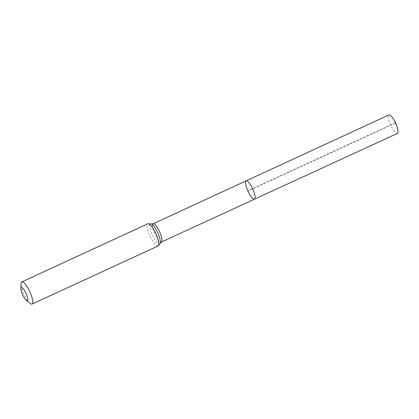 <?xml version="1.0" encoding="UTF-8"?>
<svg xmlns="http://www.w3.org/2000/svg" width="419" height="419" viewBox="0 0 419 419"><rect width="100%" height="100%" fill="white"/><g stroke="black" fill="none" stroke-linecap="round" stroke-linejoin="round"><path stroke-width="0.31" stroke-dasharray="2.1 1.57" d="M254.543 199.172A10.077 2.608 65.3 0 1 247.802 190.776A10.077 2.608 65.3 0 1 246.105 180.867M30.142 303.408A12.214 3.163 65.3 0 1 23.888 293.887A12.214 3.163 65.3 0 1 21.086 283.757M397.437 133.425A10.176 2.634 65.3 0 1 390.628 124.946A10.176 2.634 65.3 0 1 388.916 114.942M395.782 122.982L250.326 190.017L247.802 190.776L390.628 124.946L395.782 122.982M161.409 242.02A10.009 2.593 65.3 0 1 154.716 233.676A10.009 2.593 65.3 0 1 153.029 223.835M158.047 245.995A12.214 3.163 65.3 0 1 149.882 235.818A12.214 3.163 65.3 0 1 147.823 223.809M160.304 243.167A11.109 2.875 65.3 0 1 152.296 234.75A11.109 2.875 65.3 0 1 151.437 223.935"/><path stroke-width="0.63" d="M246.105 180.867A10.077 2.608 65.3 0 1 252.694 188.927A10.077 2.608 65.3 0 1 254.543 199.172A10.077 2.608 65.3 0 1 247.802 190.776A10.077 2.608 65.3 0 1 246.105 180.867A10.077 2.608 65.3 0 1 252.694 188.927A10.077 2.608 65.3 0 1 254.543 199.172L397.437 133.425A10.176 2.634 65.3 0 0 397.071 126.857A10.176 2.634 65.3 0 0 395.725 123.422A10.176 2.634 65.3 0 0 393.671 119.483A10.176 2.634 65.3 0 0 388.916 114.942L153.029 223.835A10.009 2.593 65.3 0 1 159.576 231.843A10.009 2.593 65.3 0 1 161.409 242.02L254.543 199.172M22.584 294.688A7.123 1.844 65.3 0 1 20.95 288.785A7.123 1.844 65.3 0 1 26.041 293.384A7.123 1.844 65.3 0 1 26.235 300.245A7.123 1.844 65.3 0 1 22.584 294.688M20.95 288.785L21.086 283.757A12.214 3.163 65.3 0 1 21.835 281.877A12.214 3.163 65.3 0 1 29.817 291.645A12.214 3.163 65.3 0 1 32.059 304.058A12.214 3.163 65.3 0 1 30.142 303.408L26.235 300.245M21.835 281.877L147.823 223.809A12.214 3.163 65.3 0 1 155.805 233.582A12.214 3.163 65.3 0 1 158.047 245.995L161.409 242.02M147.823 223.809L151.437 223.935A11.109 2.875 65.3 0 1 157.691 232.713A11.109 2.875 65.3 0 1 160.304 243.167M151.437 223.935L153.029 223.835M32.059 304.058L158.047 245.995M397.071 126.857L395.782 122.982L393.671 119.483"/></g></svg>
